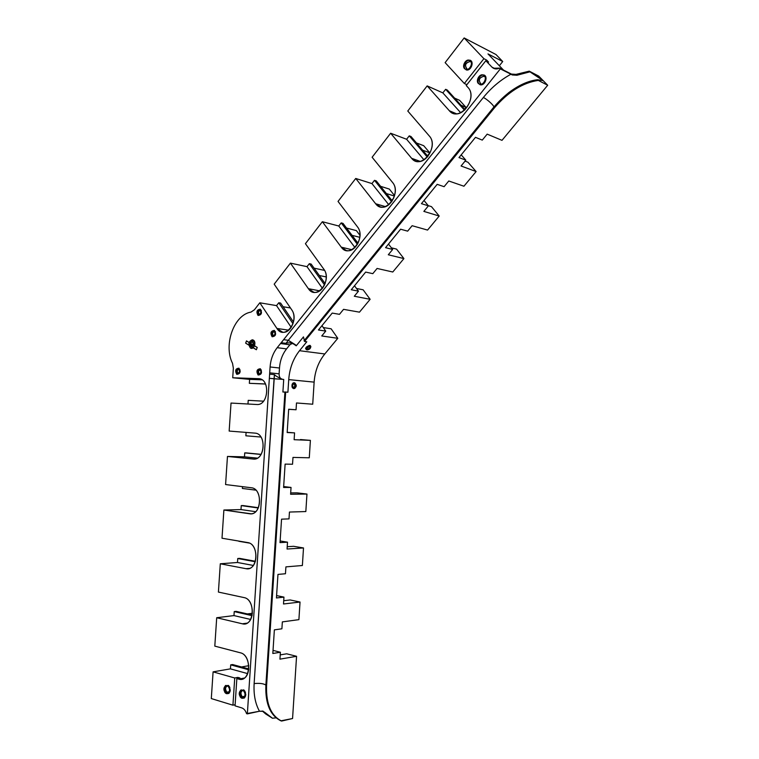 <?xml version="1.0" encoding="UTF-8"?>
<svg xmlns="http://www.w3.org/2000/svg" width="759" height="759" viewBox="0 0 759 759"><rect width="100%" height="100%" fill="white"/><g stroke="black" fill="none" stroke-linecap="round" stroke-linejoin="round"><path stroke-width="1.14" d="M264.692 712.293L272.462 718.232L265.688 713.963L262.31 711.003L264.692 712.293L272.462 718.232L265.688 713.963L263.05 711.183L259.493 711.24C255.299 703.764 253.515 694.542 254.132 683.584C259.455 683.034 263.373 683.517 265.887 685.035C263.373 683.517 259.455 683.034 254.132 683.584L274.454 374.642L274.065 378.798L283.724 379.434L282.718 379.396L283.724 379.434L282.898 392.014L284.938 392.061L282.898 392.014L283.724 379.434L269.35 378.333L247.349 713.887L259.493 711.24L246.561 713.64C245.555 710.585 243.952 708.669 241.742 707.891L235.053 705.842L236.846 678.584L239.967 678.015L236.846 678.584L238.687 679.106L244.36 678.062L238.687 679.106L242.187 679.125C251.808 677.161 250.252 654.637 240.413 652.806L214.806 646.127L216.704 617.731L242.33 623.794L246.969 623.177L242.33 623.794L245.233 623.822C255.337 622.323 254.246 599.041 244.056 597.589L218.412 592.077L220.3 563.785L245.963 568.681L249.474 568.396L245.963 568.681L248.24 568.719C258.8 567.741 258.259 543.624 247.681 542.571L222.007 538.226L223.886 510.02L251.201 513.805C262.216 513.397 262.272 488.379 251.295 487.752L225.584 484.555L227.463 456.444L254.123 459.072C265.555 459.299 266.305 433.313 254.901 433.114L229.161 431.065L231.03 403.057L257.026 404.519C268.771 405.42 270.365 378.57 258.572 378.684L232.719 377.764L262.045 379.832L249.607 379.377L249.341 383.314L265.555 384.045L249.341 383.314L249.607 379.377L232.719 377.764L233.355 368.181L232.52 363.305C223.231 345.013 233.952 314.757 250.963 312.11L254.436 309.757L259.815 302.794L276.912 328.448L288.714 330.184L276.912 328.448C284.378 340.791 300.118 321.199 291.703 309.776L274.189 284.16L290.422 263.126L308.391 288.686L319.71 290.858L308.391 288.686L313.837 292.272C322.803 294.293 330.269 277.196 323.827 269.189L305.422 243.686L322.366 221.723L341.275 247.159L351.891 249.711L341.275 247.159L346.294 250.508C355.829 253.24 364.443 235.015 357.413 226.78L338.03 201.42L355.734 178.469L375.648 203.744L385.335 206.609L375.648 203.744L380.145 206.818C390.249 210.395 400.24 190.907 392.526 182.426L372.119 157.246L390.638 133.242L411.625 158.308L420.125 161.354L411.625 158.308L415.486 161.031C426.131 165.633 437.782 144.732 429.3 135.984L407.773 111.023L427.165 85.9L442.848 92.883L460.685 112.712L442.848 92.883L427.165 85.9L449.309 110.71L456.387 113.746L449.309 110.71L452.44 112.996C463.569 118.821 477.202 96.346 467.848 87.304L466.216 85.53L485.836 60.711L488.587 62.105L486.661 60.084L486.073 60.834L486.661 60.084L483.91 58.69L464.337 83.499L466.889 84.685L464.337 83.499L445.125 62.627L464.157 37.95L495.978 54.525L502.724 61.517L495.978 54.525L464.157 37.95L483.91 58.69L464.337 83.499L445.125 62.627L464.157 37.95L483.91 58.69L486.661 60.084L488.587 62.105L485.836 60.711L491.927 67.105L495.456 68.879L491.927 67.105L493.416 68.244L499.621 68.12L511.424 74.088L516.092 74.373L511.424 74.088L512.249 74.951L499.621 68.12L512.249 74.951L516.955 75.264L516.092 74.373L529.27 71.156L538.71 76.09L543.188 80.653L529.924 71.83L516.955 75.264L516.092 74.373L529.27 71.156L529.924 71.83L516.955 75.264L512.249 74.951L510.949 74.23C500.523 79.932 491.329 87.683 483.35 97.494C487.297 99.192 495.248 106.706 493.682 107.275L494.327 107.968L493.682 107.275L304.084 340.744L304.568 341.465L306.797 341.768L299.52 350.705L324.805 353.96L337.783 338.305L321.75 335.962L325.744 331.095L318.457 329.985L332.224 313.087L339.482 314.33L343.561 309.34L359.472 312.158L370.136 299.302L354.301 296.247L358.466 291.162L351.265 289.729L365.658 272.083L372.811 273.657L377.081 268.449L392.773 272.007L403.911 258.582L388.295 254.768L392.659 249.455L385.553 247.671L400.6 229.209L407.649 231.153L412.118 225.708L427.564 230.072L439.205 216.04L423.854 211.391L428.408 205.831L421.425 203.659L437.175 184.342L444.1 186.686L448.778 180.984L463.929 186.23L476.111 171.553L461.064 165.993L465.836 160.168L458.986 157.578L475.495 137.332L482.278 140.111L487.174 134.134L501.993 140.349L547.694 85.255L538.302 80.407C522.837 82.684 508.179 91.867 494.327 107.968L304.568 341.465L306.797 341.768L299.52 350.705C293.173 358.741 289.577 368.381 288.733 379.604L287.908 392.232L285.669 392.042L266.57 685.899C266.039 704.086 271.058 715.794 281.636 721.05L292.566 718.517L296.56 656.298L279.948 659.154L280.394 652.247L279.948 659.154L296.56 656.298L292.566 718.517L280.915 720.832C270.327 715.576 265.308 703.868 265.84 685.7L266.57 685.899C266.039 704.086 271.058 715.794 281.636 721.05L280.915 720.832C270.327 715.576 265.308 703.868 265.84 685.7L284.938 392.005L285.669 392.042L266.57 685.899L265.84 685.7L284.938 392.005L287.908 392.232L288.733 379.604C289.577 368.381 293.173 358.741 299.52 350.705L324.805 353.96C318.505 361.777 314.947 371.17 314.131 382.128L288.733 379.604L314.131 382.128L312.717 404.215L314.131 382.128C314.947 371.17 318.505 361.777 324.805 353.96L337.783 338.305L331.114 328.78L337.783 338.305L321.75 335.962L325.744 331.095L321.968 325.668L325.744 331.095L318.457 329.985L332.224 313.087L339.482 314.33L343.561 309.34L359.472 312.158L370.136 299.302L363.134 289.805L370.136 299.302L354.301 296.247L358.466 291.162L354.5 285.763L358.466 291.162L351.265 289.729L365.658 272.083L372.811 273.657L377.081 268.449L392.773 272.007L403.911 258.582L396.559 249.123L403.911 258.582L388.295 254.768L392.659 249.455L388.485 244.075L392.659 249.455L385.553 247.671L400.6 229.209L407.649 231.153L412.118 225.708L427.564 230.072L439.205 216.04L431.463 206.638L439.205 216.04L423.854 211.391L428.408 205.831L424.015 200.49L428.408 205.831L421.425 203.659L437.175 184.342L444.1 186.686L448.778 180.984L463.929 186.23L476.111 171.553L467.952 162.217L476.111 171.553L461.064 165.993L465.836 160.168L461.206 154.864L465.836 160.168L458.986 157.578L475.495 137.332L482.278 140.111L487.174 134.134L501.993 140.349L547.694 85.255L543.188 80.653L547.694 85.255L538.302 80.407C522.837 82.684 508.179 91.867 494.327 107.968L304.568 341.465L304.084 340.744L493.682 107.275C495.248 106.706 487.297 99.192 483.35 97.494L288.316 340.307L283.619 339.662L277.196 347.688C273.031 353.049 270.669 359.481 270.09 366.976L247.349 713.887L246.561 713.64C245.555 710.585 243.952 708.669 241.742 707.891L235.053 705.842L236.846 678.584L238.687 679.106C250.536 683.138 252.358 655.235 240.413 652.806L214.806 646.127L216.704 617.731L242.33 623.794C254.199 627.285 256.011 599.477 244.056 597.589L218.412 592.077L220.3 563.785L245.963 568.681C257.842 571.622 259.654 543.918 247.681 542.571L222.007 538.226L223.886 510.02L249.578 513.767C261.476 516.167 263.278 488.559 251.295 487.752L225.584 484.555L227.463 456.444L253.183 459.043C265.09 460.903 266.893 433.398 254.901 433.114L229.161 431.065L231.03 403.057L256.779 404.509C268.705 405.837 270.498 378.437 258.487 378.675L232.719 377.764L233.355 368.181L232.52 363.305C223.231 345.013 233.952 314.757 250.963 312.11L254.436 309.757L259.815 302.794L276.912 328.448L282.69 332.214C291.095 333.675 297.623 317.575 291.703 309.776L274.189 284.16L290.422 263.126L308.391 288.686C316.247 301.019 332.689 280.555 323.827 269.189L305.422 243.686L322.366 221.723L341.275 247.159C349.538 259.464 366.73 238.06 357.413 226.78L338.03 201.42L355.734 178.469L375.648 203.744C384.358 216.011 402.355 193.602 392.526 182.426L372.119 157.246L390.638 133.242L411.625 158.308C420.809 170.519 439.67 147.037 429.3 135.984L407.773 111.023L427.165 85.9L449.309 110.71C459.005 122.835 478.787 98.215 467.848 87.304L466.216 85.53L485.836 60.711L491.927 67.105C494.014 69.116 496.576 69.458 499.621 68.12L500.342 68.87L283.619 339.662L281.333 342.726L286.029 343.362L288.316 340.307L286.029 343.362L281.333 342.726L280.517 343.542L289.872 344.795L292.68 343.21L289.872 344.795L286.57 348.893C282.414 354.206 280.052 360.582 279.483 368.011L279.103 373.826C279.103 376.967 280.232 378.817 282.481 379.377C280.232 378.817 279.103 376.967 279.103 373.826L269.711 372.849L269.35 378.333L274.065 378.798L254.132 683.584C253.515 694.542 255.299 703.764 259.493 711.24L263.458 711.354M306.313 349.605C305.156 347.755 306.38 346.351 309.957 345.402L310.867 346.512L309.814 345.392L305.611 348.372L306.313 349.605M306.503 349.643L306.361 348.428L306.503 349.643M309.757 346.123L306.57 348.476L309.757 346.123M234.73 677.986L232.928 705.187L211.306 698.574L213.089 671.857L234.73 677.986L213.089 671.857L230.442 668.859L230.708 664.865L232.605 664.542L248.791 668.945L232.605 664.542L230.708 664.865L230.442 668.859L247.671 673.622L230.442 668.859L213.089 671.857L211.306 698.574L232.928 705.187L235.119 704.741L232.928 705.187L234.73 677.986L237.852 677.417L237.785 678.413L237.852 677.417L234.73 677.986M226.628 693.698C230.508 693.204 231.191 690.538 228.677 685.7L225.357 685.633L228.677 685.7C231.191 690.538 230.508 693.204 226.628 693.698M466.111 69.856C470.817 71.612 474.754 61.432 469.849 60.179L469.849 60.179C474.754 61.432 470.817 71.612 466.111 69.856L467.136 69.097C464.356 65.416 465.333 62.902 470.049 61.545L470.703 61.868L470.049 61.545C465.552 62.636 464.47 65.113 466.776 68.955L466.111 69.856M242.045 698.299C246.02 697.806 246.713 695.102 244.123 690.197L240.679 690.149L244.123 690.197C246.713 695.102 246.02 697.806 242.045 698.299M479.925 84.676C484.726 86.507 488.739 76.242 483.72 74.923L483.72 74.923C488.739 76.242 484.726 86.507 479.925 84.676L480.94 83.907C478.113 80.15 479.1 77.617 483.91 76.289L484.536 76.593L483.91 76.289C479.308 77.371 478.208 79.866 480.608 83.765L479.925 84.676M258.051 315.459C261.58 314.976 262.339 312.888 260.318 309.188C256.798 309.681 256.039 311.769 258.051 315.459C261.58 314.976 262.339 312.888 260.318 309.188C256.798 309.681 256.039 311.769 258.051 315.459L258.648 314.985L258.051 315.459M236.742 374.31C240.176 373.997 240.907 371.967 238.962 368.2C235.537 368.513 234.797 370.553 236.742 374.31C240.176 373.997 240.907 371.967 238.962 368.2C235.537 368.513 234.797 370.553 236.742 374.31L238.003 373.295L236.742 374.31M272.111 336.749C275.726 336.322 276.494 334.216 274.426 330.431C270.811 330.867 270.043 332.973 272.111 336.749C275.726 336.322 276.494 334.216 274.426 330.431C270.811 330.867 270.043 332.973 272.111 336.749L273.373 335.734L272.111 336.749M258.088 375.003C261.627 374.69 262.396 372.612 260.365 368.779C256.827 369.102 256.068 371.179 258.088 375.003C261.627 374.69 262.396 372.612 260.365 368.779C256.827 369.102 256.068 371.179 258.088 375.003L259.35 373.969L258.088 375.003M253.288 340.098C248.848 340.611 247.889 343.239 250.423 347.992C253.838 350.335 256.855 342.034 253.288 340.098L252.32 339.776C248.544 341.455 247.918 344.188 250.423 347.992L251.419 348.324C255.185 346.616 255.802 343.874 253.288 340.098M228.848 692.654L226.808 692.199L225.812 693.138L226.808 692.199C224.93 689.049 225.243 686.914 227.757 685.794L227.245 685.851C225.176 687.388 225.034 689.504 226.808 692.199L229.303 691.715L226.808 692.199L228.848 692.654M273.041 650.387L280.394 652.247L272.832 653.49L274.369 629.866L281.902 628.794L282.348 621.896L281.902 628.794L274.369 629.866L272.832 653.49L280.394 652.247L273.041 650.387M236.115 611.365L252.187 615.027L236.115 611.365L234.237 611.593L233.971 615.587L234.237 611.593L236.115 611.365M239.626 558.377L255.394 561.271L239.626 558.377L237.747 558.51L237.482 562.485L237.747 558.51L239.626 558.377M243.117 505.57L258.383 507.705L241.248 505.608L240.992 509.574L241.248 505.608L243.117 505.57M246.599 452.943L261.115 454.337L244.74 452.886L244.474 456.842L244.74 452.886L246.599 452.943M296.494 402.972L296.057 409.765L288.676 409.329L296.057 409.765L296.494 402.972L312.717 404.215L296.494 402.972M287.177 432.317L294.568 432.886L294.122 439.698L294.568 432.886L287.168 432.535L288.676 409.243L296.057 409.765L288.676 409.243L287.168 432.535L294.568 432.886L287.177 432.317M292.983 457.411L292.538 464.233L292.983 457.411L309.283 457.791L310.393 440.362L294.122 439.698L310.393 440.362L309.283 457.791L292.983 457.411M283.667 486.547L291.039 487.439L290.602 494.27L291.039 487.439L283.6 487.477L285.118 464.11L292.538 464.233L285.118 464.11L283.6 487.477L291.039 487.439L283.667 486.547M289.445 512.05L289.008 518.89L289.445 512.05L305.83 511.557L306.959 494.062L290.602 494.27L306.959 494.062L305.83 511.557L289.445 512.05M280.137 540.968L287.5 542.182L287.063 549.032L287.5 542.182L280.024 542.619L281.551 519.165L289.008 518.89L281.551 519.165L280.024 542.619L287.5 542.182L280.137 540.968M285.906 566.878L285.46 573.747L285.906 566.878L302.376 565.512L303.505 547.951L287.063 549.032L303.505 547.951L302.376 565.512L285.906 566.878M276.589 595.587L283.951 597.115L283.505 603.993L283.951 597.115L276.437 597.959L277.965 574.411L285.46 573.747L277.965 574.411L276.437 597.959L283.951 597.115L276.589 595.587M282.348 621.896L298.904 619.648L300.033 602.029L283.505 603.993L300.033 602.029L298.904 619.648L282.348 621.896M293.733 388.674C291.257 386.426 291.38 384.433 294.122 382.678L294.947 383.039L294.122 382.678L292.386 383.769L292.168 387.28L293.733 388.674L294.739 388.39L293.733 388.674M293.458 383.475L293.458 383.475C295.242 385.012 295.175 386.464 293.278 387.83C295.175 386.464 295.242 385.012 293.458 383.475L293.458 383.475M293.904 382.944L292.073 384.49M245.869 435.799L246.096 432.412L245.869 435.799L260.954 437.042L245.869 435.799M247.975 404.016L248.221 400.344L247.975 404.016M242.387 488.454L242.5 486.652L242.387 488.454L255.906 490.162L242.387 488.454M227.463 456.444L244.474 456.842L257.358 458.123L244.474 456.842L227.463 456.444M238.886 541.3L249.341 543.074L238.886 541.3M223.886 510.02L240.992 509.574L255.641 511.67L240.992 509.574L223.886 510.02M254.882 561.176L255.432 561.138L254.882 561.176M220.3 563.785L237.482 562.485L253.297 565.446L237.482 562.485L220.3 563.785M247.339 613.927L252.434 613.291L247.339 613.927M216.704 617.731L233.971 615.587L250.612 619.439L233.971 615.587L216.704 617.731M241.476 666.962L248.8 665.69L241.476 666.962M263.534 401.169L248.221 400.344L263.534 401.169M249.341 383.314L265.508 383.95L249.341 383.314M261.039 454.461L244.74 452.886L261.039 454.461M286.674 653.803L296.56 656.298L286.674 653.803L280.223 654.884L286.674 653.803M290.147 599.961L300.033 602.029L290.147 599.961L283.724 600.711L290.147 599.961M293.6 546.309L303.505 547.951L293.6 546.309L287.206 546.717L293.6 546.309M297.044 492.838L306.959 494.062L297.044 492.838L290.688 492.904L297.044 492.838M300.479 439.546L310.393 440.362L300.479 439.546M459.65 100.359L466.054 107.427L464.631 109.201L466.054 107.427L461.017 105.207L466.054 107.427L459.65 100.359L454.603 98.11L459.65 100.359M423.702 145.69L429.793 152.825L427.402 155.813L429.793 152.825L422.592 150.159L429.793 152.825L423.702 145.69L416.492 142.977L423.702 145.69M389.32 189.067L394.604 195.632L389.32 189.067L380.591 186.316L389.32 189.067M393.874 197.795L391.834 200.357L393.874 197.795M356.379 230.613L359.965 235.328L356.379 230.613L346.531 228.042L356.379 230.613M358.646 241.903L357.812 242.956L358.646 241.903M502.724 61.517L499.337 65.739L502.724 61.517L487.99 53.908L502.724 61.517M239.967 678.015L237.852 677.417L239.967 678.015M248.696 669.77L230.708 664.865L248.696 669.77M272.462 718.232L276.058 717.853L272.462 718.232M274.454 374.642L269.739 374.159L274.454 374.642C275.726 376.009 278.449 377.584 282.633 379.386C278.449 377.584 275.726 376.009 274.454 374.642M286.029 343.362C288.714 342.375 291.864 342.869 295.488 344.823L291.086 342.983M295.488 344.823L288.316 340.307L296.238 345.81L303.467 336.882L304.34 340.44L303.467 336.882L296.238 345.81L295.488 344.823M269.711 372.849L270.09 366.976L279.483 368.011L279.103 373.826L269.711 372.849M277.196 347.688C273.031 353.049 270.669 359.481 270.09 366.976L279.483 368.011C280.052 360.582 282.414 354.206 286.57 348.893L277.196 347.688L280.517 343.542L289.872 344.795L286.57 348.893L277.196 347.688M493.682 107.275C507.524 91.175 522.173 81.991 537.638 79.723L538.302 80.407L537.638 79.723L543.188 80.653L537.638 79.723C528.406 80.739 518.663 85.131 508.397 92.911L493.682 107.275M503.492 70.075L487.99 53.908L503.492 70.075M290.422 263.126L306.997 266.656L309.34 263.667L311.143 264.056L309.34 263.667L324.577 284.986L309.34 263.667L306.997 266.656L290.422 263.126M314.084 268.164L324.586 270.403L314.084 268.164M322.366 221.723L338.77 226.011L341.208 222.89L343.002 223.374L341.208 222.89L357.432 244.37L341.208 222.89L338.77 226.011L322.366 221.723M355.734 178.469L371.938 183.583L374.491 180.329L376.255 180.889L374.491 180.329L391.644 201.79L374.491 180.329L371.938 183.583L355.734 178.469M390.638 133.242L406.596 139.258L409.262 135.852L410.998 136.506L409.262 135.852L427.308 157.113L409.262 135.852L406.596 139.258L390.638 133.242M442.848 92.883L445.637 89.315L447.345 90.084L445.637 89.315L464.517 110.207L445.637 89.315L442.848 92.883M259.815 302.794L276.532 305.621L278.781 302.756L280.602 303.069L278.781 302.756L293.002 323.732L278.781 302.756L276.532 305.621L259.815 302.794M283.088 306.731L290.469 307.974L283.088 306.731M465.068 109.694L447.345 90.084L465.068 109.694M427.915 156.42L410.998 136.506L427.915 156.42M392.261 200.898L376.255 180.889L392.261 200.898M358.039 243.259L343.002 223.374L358.039 243.259M325.146 283.619L311.143 264.056L325.146 283.619M293.496 322.044L280.602 303.069L293.496 322.044M465.058 161.126L467.952 162.217L465.058 161.126M428.247 205.642L431.463 206.638L428.247 205.642M391.388 247.823L396.559 249.123L391.388 247.823M356.483 288.467L363.134 289.805L356.483 288.467M323.287 327.565L331.114 328.78L323.287 327.565M538.71 76.09L529.27 71.156L543.188 80.653L538.71 76.09M394.481 196.069L386.397 193.564L394.481 196.069M359.832 237.33L352.053 235.337L359.832 237.33M326.237 276.931L319.34 275.498L326.237 276.931M423.996 159.845L406.596 139.258L423.996 159.845M388.779 204.731L371.938 183.583L388.779 204.731M354.956 247.529L338.77 226.011L354.956 247.529M322.461 288.373L306.997 266.656L322.461 288.373M291.228 327.366L276.532 305.621L291.228 327.366M470.428 61.707L469.906 60.568L470.049 61.545M484.27 76.441L483.777 75.321L483.91 76.289M483.35 97.494L288.316 340.307L283.619 339.662L500.342 68.87L510.949 74.23C500.523 79.932 491.329 87.683 483.35 97.494M252.301 348.22C249.929 345.174 250.28 342.47 253.335 340.127C250.28 342.47 249.929 345.174 252.301 348.22M258.25 507.989L241.248 505.608L258.25 507.989M255.242 561.736L237.747 558.51L255.242 561.736M252.054 615.663L234.237 611.593L252.054 615.663M244.815 696.24L242.197 696.762L244.094 697.312L242.197 696.762L244.815 696.24M243.184 690.282L242.614 690.339C240.518 691.914 240.385 694.049 242.197 696.762C240.271 693.546 240.594 691.383 243.184 690.282M241.191 697.72L242.197 696.762L241.191 697.72M259.768 314.615L258.648 314.985L259.312 314.463C258.022 312.433 258.402 311.057 260.432 310.327L260.337 310.317C258.373 311.143 258.032 312.528 259.312 314.463L259.768 314.615M260.764 310.459L260.318 309.188M238.525 373.475L238.003 373.295C236.761 371.35 237.083 369.994 238.962 369.216L238.876 369.206C237.064 370.06 236.77 371.426 238.003 373.295L238.525 373.475M239.417 369.386L238.962 368.2M273.914 335.895L273.373 335.734C272.054 333.647 272.434 332.262 274.521 331.56L274.378 331.531C272.396 332.385 272.064 333.78 273.373 335.734L273.914 335.895M274.853 331.692L274.426 330.431M259.939 374.159L259.35 373.969C258.06 371.948 258.402 370.572 260.384 369.832L260.252 369.813C258.373 370.677 258.069 372.062 259.35 373.969L259.939 374.159M260.811 369.994L260.365 368.779M228.298 685.396L227.387 685.567C230.176 688.565 230.233 691.269 227.548 693.66L224.778 692.322M229.398 686.582L225.888 685.396C223.193 687.768 223.241 690.462 226.03 693.489M243.724 689.874L242.814 690.054C245.679 693.081 245.745 695.813 243.022 698.252L240.157 696.895M244.863 691.088L241.258 689.884C238.516 692.293 238.573 695.026 241.428 698.081M464.944 68.917L465.333 69.154C469.375 71.488 473.967 62.399 469.717 60.445L468.331 60.122M469.906 60.568C465.485 58.974 461.842 68.452 466.406 69.638C461.842 68.452 465.485 58.974 469.906 60.568L469.252 60.246L469.906 60.568C465.485 58.974 461.842 68.452 466.406 69.638C470.571 71.223 474.403 62.409 470.276 60.72M470.068 60.654L469.717 60.445C465.637 58.054 461.036 67.228 465.333 69.154L467.677 69.942M478.739 83.727L479.166 83.993C483.331 86.336 487.933 77.152 483.568 75.188L482.183 74.866M483.777 75.321C479.261 73.661 475.551 83.205 480.21 84.458C475.551 83.205 479.261 73.661 483.777 75.321L483.122 74.999L483.777 75.321C479.261 73.661 475.551 83.205 480.21 84.458C484.479 86.109 488.379 77.2 484.138 75.464M483.957 75.426L483.568 75.188C479.375 72.779 474.754 82.057 479.166 83.993L481.529 84.78M259.587 309.663L259.331 309.606C261.532 311.693 261.286 313.486 258.591 314.976L257.481 314.254M261.352 310.469L259.331 309.606C256.618 311.095 256.371 312.888 258.591 314.976L258.734 314.985M237.956 368.58L237.833 368.561C240.1 370.477 239.958 372.252 237.406 373.902L236.182 373.115M239.929 369.434L237.833 368.561C235.271 370.202 235.129 371.976 237.406 373.902M273.591 330.877L273.363 330.829C275.669 332.897 275.451 334.719 272.718 336.284L271.523 335.525M275.47 331.721L273.363 330.829C270.612 332.395 270.394 334.216 272.718 336.284L272.813 336.294M258.772 374.585C256.419 372.631 256.561 370.819 259.208 369.159L259.208 369.159C261.561 371.104 261.419 372.916 258.781 374.585L257.51 373.789M261.371 370.05L259.208 369.159L260.555 369.301M306.816 348.485L307.793 349.937L306.342 349.652C306.579 347.309 308.04 346.208 310.725 346.36L310.099 345.43M308.922 345.497L310.829 346.465C310.602 348.808 309.15 349.899 306.456 349.766L306.219 349.406M295.308 383.229L294.644 382.972C292.168 384.576 292.054 386.388 294.293 388.418L294.985 388.295M291.987 386.711L294.302 388.418C296.778 386.815 296.892 385.003 294.644 382.972L292.983 383.058M294.188 388.418L292.699 388.134M293.989 388.352C295.963 386.644 296.038 384.87 294.198 383.01C296.038 384.87 295.963 386.644 293.989 388.352C295.963 386.644 296.038 384.87 294.198 383.01M229.892 687.588L228.782 685.899C224.636 685.206 223.744 687.531 226.097 692.872C228.307 694.276 229.711 693.375 230.3 690.168C229.711 693.375 228.307 694.276 226.097 692.872L225.366 693.014L226.097 692.872C228.307 694.276 229.711 693.375 230.3 690.168M246.476 340.876L251.817 344.131L250.982 346.446L245.65 343.172L246.476 340.876L251.817 344.131L250.982 346.446L245.65 343.172L246.476 340.876L257.216 347.432L256.371 349.747L250.982 346.446L251.817 344.131L257.216 347.432L256.371 349.747L250.982 346.446L251.817 344.131L250.982 346.446L245.65 343.172L246.476 340.876L251.817 344.131L250.982 346.446L245.65 343.172L246.476 340.876L257.216 347.432L256.371 349.747L250.982 346.446L251.817 344.131L257.216 347.432L256.371 349.747L250.982 346.446L251.817 344.131L250.982 346.446L245.65 343.172L246.476 340.876L251.817 344.131L250.982 346.446L245.65 343.172L246.476 340.876L257.216 347.432L256.371 349.747L250.982 346.446L251.817 344.131L257.216 347.432L256.371 349.747L250.982 346.446L251.817 344.131L250.982 346.446L245.65 343.172L246.476 340.876L251.817 344.131L250.982 346.446L245.65 343.172L246.476 340.876L251.817 344.159L250.992 346.417L251.817 344.131L257.216 347.432L256.371 349.747L250.982 346.446L251.817 344.131L257.216 347.432L256.371 349.747L245.66 343.144L246.476 340.895L251.817 344.159L250.992 346.417L245.66 343.144L246.476 340.895L257.206 347.451L256.381 349.719L250.992 346.417L251.817 344.159L257.206 347.451L256.381 349.719L250.992 346.417L251.817 344.159L250.992 346.417L245.66 343.144L246.476 340.895L251.817 344.159L250.992 346.417L245.66 343.144L246.476 340.895L257.206 347.451L256.381 349.719L250.992 346.417L251.817 344.159L257.206 347.451L256.381 349.719L250.992 346.417L251.817 344.159L250.992 346.417L245.66 343.144L246.476 340.895L251.817 344.159L250.992 346.417L245.66 343.144L246.476 340.895L257.206 347.451L256.381 349.719L250.992 346.417L251.817 344.159L257.206 347.451L256.381 349.719L250.992 346.417L251.817 344.159L250.992 346.417L245.66 343.144L246.476 340.895L251.817 344.159L250.992 346.417L245.66 343.144L246.476 340.895L251.817 344.131L250.982 346.446L251.817 344.159L257.206 347.451L256.381 349.719L250.992 346.417L251.817 344.159L257.206 347.451L256.381 349.719L245.65 343.172L246.476 340.876L257.216 347.432L256.371 349.747L250.982 346.446L251.817 344.131L250.982 346.446L245.65 343.172L246.476 340.876L257.216 347.432L256.371 349.747L250.982 346.446L251.817 344.131L250.982 346.446L245.65 343.172L246.476 340.876L257.216 347.432L256.371 349.747L250.982 346.446L251.817 344.131L250.982 346.446L245.65 343.172L246.476 340.876L251.817 344.159L250.992 346.417L251.817 344.131L257.216 347.432L256.371 349.747L245.66 343.144L246.476 340.895L257.206 347.451L256.381 349.719L245.669 343.115L246.457 340.924L251.798 344.188L251.001 346.389L245.669 343.115L246.457 340.924L251.798 344.188L251.001 346.389L251.798 344.188L257.197 347.48L256.39 349.69L251.001 346.389L251.798 344.188L257.197 347.48L256.39 349.69L245.669 343.115L246.457 340.924L251.798 344.188L251.001 346.389L245.669 343.115L246.457 340.924L251.798 344.188L251.001 346.389L251.798 344.188L257.197 347.48L256.39 349.69L251.001 346.389L251.798 344.188L257.197 347.48L256.39 349.69L250.992 346.417L251.817 344.159L250.992 346.417L245.66 343.144L246.476 340.895L257.206 347.451L256.381 349.719L250.992 346.417L251.817 344.159L250.992 346.417L245.66 343.144L246.476 340.895L257.206 347.451L256.381 349.719L250.992 346.417L251.817 344.159L250.992 346.417L245.66 343.144L246.476 340.895M228.782 685.899C224.636 685.206 223.744 687.531 226.097 692.872L225.366 693.014L226.097 692.872C223.744 687.531 224.636 685.206 228.782 685.899M245.489 692.455L244.227 690.396C239.977 689.675 239.066 692.028 241.485 697.445C243.924 698.897 245.366 697.844 245.802 694.286C245.366 697.844 243.924 698.897 241.485 697.445L240.745 697.597L241.485 697.445C243.924 698.897 245.366 697.844 245.802 694.286M244.227 690.396C239.977 689.675 239.066 692.028 241.485 697.445L240.745 697.597L241.485 697.445C239.066 692.028 239.977 689.675 244.227 690.396M466.406 69.638C470.58 71.223 474.413 62.39 470.267 60.711C474.413 62.39 470.58 71.223 466.406 69.638M480.21 84.458C484.489 86.109 488.388 77.152 484.119 75.454C488.388 77.152 484.489 86.109 480.21 84.458M258.753 314.909C261.57 314.52 262.178 312.85 260.565 309.9C257.747 310.289 257.14 311.958 258.753 314.909L258.041 314.795L258.753 314.909C261.57 314.52 262.178 312.85 260.565 309.9C257.747 310.289 257.14 311.958 258.753 314.909C261.57 314.52 262.178 312.85 260.565 309.9C257.747 310.289 257.14 311.958 258.753 314.909L258.041 314.795L258.753 314.909M250.954 346.531C249.36 343.533 249.958 341.882 252.756 341.569C254.35 344.567 253.753 346.218 250.954 346.531C249.36 343.533 249.958 341.882 252.756 341.569C254.35 344.567 253.753 346.218 250.954 346.531C249.36 343.533 249.958 341.882 252.756 341.569C254.35 344.567 253.753 346.218 250.954 346.531C249.36 343.533 249.958 341.882 252.756 341.569C254.35 344.567 253.753 346.218 250.954 346.531C249.36 343.533 249.958 341.882 252.756 341.569C254.35 344.567 253.753 346.218 250.954 346.531C249.36 343.533 249.958 341.882 252.756 341.569C254.35 344.567 253.753 346.218 250.954 346.531C249.36 343.533 249.958 341.882 252.756 341.569C254.35 344.567 253.753 346.218 250.954 346.531C249.36 343.533 249.958 341.882 252.756 341.569C254.35 344.567 253.753 346.218 250.954 346.531C249.36 343.533 249.958 341.882 252.756 341.569C254.35 344.567 253.753 346.218 250.954 346.531C249.36 343.533 249.958 341.882 252.756 341.569C254.35 344.567 253.753 346.218 250.954 346.531C249.36 343.533 249.958 341.882 252.756 341.569C254.35 344.567 253.753 346.218 250.954 346.531C249.36 343.533 249.958 341.882 252.756 341.569C254.35 344.567 253.753 346.218 250.954 346.531C249.36 343.533 249.958 341.882 252.756 341.569C254.35 344.567 253.753 346.218 250.954 346.531C249.36 343.533 249.958 341.882 252.756 341.569C254.35 344.567 253.753 346.218 250.954 346.531C249.36 343.533 249.958 341.882 252.756 341.569C254.35 344.567 253.753 346.218 250.954 346.531C249.36 343.533 249.958 341.882 252.756 341.569C254.35 344.567 253.753 346.218 250.954 346.531C249.36 343.533 249.958 341.882 252.756 341.569C254.35 344.567 253.753 346.218 250.954 346.531C249.36 343.533 249.958 341.882 252.756 341.569C254.35 344.567 253.753 346.218 250.954 346.531M251.134 346.028C253.373 345.781 253.848 344.463 252.576 342.062C250.337 342.318 249.863 343.637 251.134 346.028C253.373 345.781 253.848 344.463 252.576 342.062C250.337 342.318 249.863 343.637 251.134 346.028C253.373 345.781 253.848 344.463 252.576 342.062C250.337 342.318 249.863 343.637 251.134 346.028C253.373 345.781 253.848 344.463 252.576 342.062C250.337 342.318 249.863 343.637 251.134 346.028C253.373 345.781 253.848 344.463 252.576 342.062C250.337 342.318 249.863 343.637 251.134 346.028C253.373 345.781 253.848 344.463 252.576 342.062C250.337 342.318 249.863 343.637 251.134 346.028C253.373 345.781 253.848 344.463 252.576 342.062C250.337 342.318 249.863 343.637 251.134 346.028C253.373 345.781 253.848 344.463 252.576 342.062C250.337 342.318 249.863 343.637 251.134 346.028C253.373 345.781 253.848 344.463 252.576 342.062C250.337 342.318 249.863 343.637 251.134 346.028C253.373 345.781 253.848 344.463 252.576 342.062C250.337 342.318 249.863 343.637 251.134 346.028C253.373 345.781 253.848 344.463 252.576 342.062C250.337 342.318 249.863 343.637 251.134 346.028C253.373 345.781 253.848 344.463 252.576 342.062C250.337 342.318 249.863 343.637 251.134 346.028C253.373 345.781 253.848 344.463 252.576 342.062C250.337 342.318 249.863 343.637 251.134 346.028C253.373 345.781 253.848 344.463 252.576 342.062C250.337 342.318 249.863 343.637 251.134 346.028C253.373 345.781 253.848 344.463 252.576 342.062C250.337 342.318 249.863 343.637 251.134 346.028C253.373 345.781 253.848 344.463 252.576 342.062C250.337 342.318 249.863 343.637 251.134 346.028C253.373 345.781 253.848 344.463 252.576 342.062C250.337 342.318 249.863 343.637 251.134 346.028C253.373 345.781 253.848 344.463 252.576 342.062C250.337 342.318 249.863 343.637 251.134 346.028M237.994 373.959L240.119 371.967M240.223 371.018L239.208 368.855C236.476 369.111 235.888 370.743 237.444 373.751L236.732 373.675L237.444 373.751C235.888 370.743 236.476 369.111 239.208 368.855C236.476 369.111 235.888 370.743 237.444 373.751M272.813 336.18C275.707 335.848 276.323 334.159 274.663 331.133C271.779 331.474 271.162 333.163 272.813 336.18L272.101 336.085L272.813 336.18C275.707 335.848 276.323 334.159 274.663 331.133C271.779 331.474 271.162 333.163 272.813 336.18C275.707 335.848 276.323 334.159 274.663 331.133C271.779 331.474 271.162 333.163 272.813 336.18L272.101 336.085L272.813 336.18M258.791 374.424C261.627 374.178 262.234 372.517 260.612 369.453C257.775 369.709 257.168 371.369 258.791 374.424L258.079 374.358L258.791 374.424C261.627 374.178 262.234 372.517 260.612 369.453C257.775 369.709 257.168 371.369 258.791 374.424C261.627 374.178 262.234 372.517 260.612 369.453C257.775 369.709 257.168 371.369 258.791 374.424L258.079 374.358L258.791 374.424M310.403 345.829L309.558 345.392M305.754 347.973L306.522 349.254C308.647 349.017 309.976 348.011 310.507 346.227C309.976 348.011 308.647 349.017 306.522 349.254C308.647 349.017 309.976 348.011 310.507 346.227M250.992 346.417L251.817 344.159L257.206 347.451L256.381 349.719L250.992 346.417M309.663 345.392L310.165 346.132L309.663 345.392M251.798 344.188L251.001 346.389L245.669 343.115L246.457 340.924L257.197 347.48L256.39 349.69L251.001 346.389L251.798 344.188L251.001 346.389L245.669 343.115L246.457 340.924L257.197 347.48L256.39 349.69L251.001 346.389L251.798 344.188M228.971 693.384L227.548 693.66M244.455 697.967L243.022 698.252M485.238 75.995L483.635 75.217M260.527 309.795L259.331 309.606L260.527 309.795M239.151 368.703L237.833 368.561L239.151 368.703M273.477 330.848L274.625 331.009M305.583 348.523L306.342 349.652M310.137 345.44L310.829 346.465M293.183 382.916L294.511 382.963"/></g></svg>
